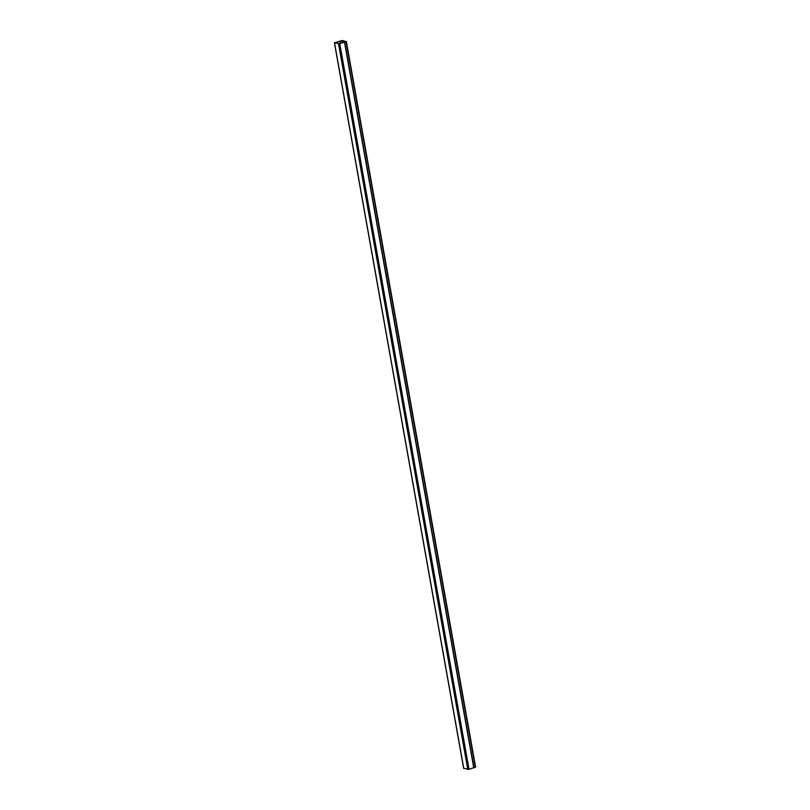 <?xml version="1.0" encoding="UTF-8"?>
<svg xmlns="http://www.w3.org/2000/svg" width="810" height="810" viewBox="0 0 810 810"><rect width="100%" height="100%" fill="white"/><g stroke="black" fill="none" stroke-linecap="round" stroke-linejoin="round"><path stroke-width="1.21" d="M334.955 42.717L341.8 40.662L343.329 40.895L342.691 40.5L334.398 42.768L339.785 43.73L346.346 41.462L344.726 41.249L345.728 41.644L339.542 43.669L334.955 42.717M343.602 42.434L343.329 40.895M344.037 42.302L343.764 40.763M463.745 768.295L469.041 769.368L475.48 767.029M344.858 41.998L344.726 41.249M340.251 43.456L339.835 41.118M340.352 43.426L339.937 41.097M342.184 42.869L341.8 40.662M342.64 42.727L342.266 40.632M463.776 768.487L334.52 42.849M467.795 769.5L338.539 43.861M469.041 769.368L339.785 43.73M473.769 767.931L344.513 42.292M473.961 767.87L344.706 42.231M475.328 767.313L346.072 41.674M463.654 768.417L334.398 42.768M475.602 767.1L346.346 41.462"/></g></svg>

